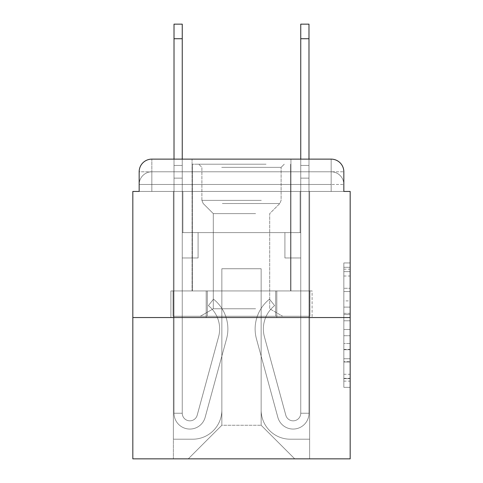 <?xml version="1.0" encoding="UTF-8"?>
<svg xmlns="http://www.w3.org/2000/svg" width="483" height="483" viewBox="0 0 483 483"><rect width="100%" height="100%" fill="white"/><g stroke="black" fill="none" stroke-linecap="round" stroke-linejoin="round"><path stroke-width="0.36" stroke-dasharray="2.42 1.81" d="M343.836 300.885L343.836 320.79L350.175 320.79L350.175 381.123L350.175 269.164L350.175 320.79L343.836 320.79L343.836 267.298L343.836 387.342L343.836 262.945L343.836 378.636L350.175 378.636L343.836 378.636L350.175 378.636L343.836 378.636L343.836 358.73L343.836 387.342L350.175 387.342L350.175 262.945L350.175 378.328L350.175 329.497L343.836 329.497L350.175 329.497L350.175 358.73L350.175 271.651L343.836 271.651L350.175 271.651L350.175 387.342L350.175 269.164L350.175 387.342L343.836 387.342L343.836 262.945L350.175 262.945L350.175 269.164L350.175 262.945L350.175 269.164L350.175 262.945L350.175 267.298L350.175 262.945L343.836 262.945L343.836 271.651L350.175 271.651L343.836 271.651L343.836 300.885L350.175 300.885M151.837 191.437L139.164 191.437L139.164 184.47L331.163 184.47L139.164 184.47L151.837 184.47L151.837 171.797L331.163 171.797L151.837 171.797L331.163 171.797L331.163 184.47L343.836 184.47L331.163 184.47L331.163 171.797L331.163 184.47L343.836 184.47L331.163 184.47L343.836 184.47L331.163 184.47L343.836 184.47L331.163 184.47L343.836 184.47L331.163 184.47L343.836 184.47L331.163 184.47L343.836 184.47L331.163 184.47L331.163 171.797L331.163 184.47L331.163 171.797L331.163 184.47L331.163 171.797L331.163 184.47L331.163 171.797L331.163 184.47L331.163 171.797L331.163 184.47L331.163 171.797L343.836 171.797L151.837 171.797L331.163 171.797L151.837 171.797L331.163 171.797L151.837 171.797L331.163 171.797L331.163 191.437L139.164 191.437L139.164 184.47L151.837 184.47L151.837 171.797L139.164 171.797A12.673 12.673 0 0 1 151.837 159.124L331.163 159.124L151.837 159.124A12.673 12.673 0 0 0 139.164 171.797L151.837 171.797A12.673 12.673 0 0 0 139.164 184.47L151.837 184.47L139.164 184.47L151.837 184.47L139.164 184.47L151.837 184.47L139.164 184.47L151.837 184.47L139.164 184.47L139.164 191.437L139.164 184.47L139.164 191.437L139.164 184.47L139.164 191.437L132.825 191.437L132.825 458.85L350.175 458.85L350.175 191.437L343.836 191.437L343.836 171.797A12.673 12.673 0 0 0 331.163 159.124A12.673 12.673 0 0 1 343.836 171.797L343.836 191.437L139.164 191.437L139.164 171.797L139.164 191.437L343.836 191.437L331.163 191.437L343.836 191.437L331.163 191.437L343.836 191.437L331.163 191.437L343.836 191.437L331.163 191.437L343.836 191.437L331.163 191.437L343.836 191.437L331.163 191.437L343.836 191.437L331.163 191.437L331.163 159.124A12.673 12.673 0 0 1 343.836 171.797A12.673 12.673 0 0 0 331.163 159.124L331.163 171.797A12.673 12.673 0 0 1 343.836 184.47A12.673 12.673 0 0 0 331.163 171.797A12.673 12.673 0 0 1 343.836 184.47A12.673 12.673 0 0 0 331.163 171.797A12.673 12.673 0 0 1 343.836 184.47A12.673 12.673 0 0 0 331.163 171.797A12.673 12.673 0 0 1 343.836 184.47L343.836 191.437L331.163 191.437L331.163 184.47L331.163 191.437L331.163 184.47L331.163 191.437L331.163 184.47L331.163 191.437L331.163 184.47L331.163 191.437L331.163 184.47L331.163 191.437L331.163 184.47L331.163 191.437L331.163 184.47L331.163 191.437L151.837 191.437L151.837 184.47L139.164 184.47L151.837 184.47L151.837 171.797A12.673 12.673 0 0 0 139.164 184.47A12.673 12.673 0 0 1 151.837 171.797A12.673 12.673 0 0 0 139.164 184.47A12.673 12.673 0 0 1 151.837 171.797A12.673 12.673 0 0 0 139.164 184.47A12.673 12.673 0 0 1 151.837 171.797L151.837 191.437L151.837 171.797L151.837 191.437L151.837 171.797L151.837 191.437L151.837 184.47L151.837 191.437L151.837 184.47L151.837 191.437L151.837 184.47L151.837 191.437L151.837 184.47L151.837 191.437L151.837 184.47L151.837 191.437L139.164 191.437L151.837 191.437M290.929 159.124L290.929 290.929L192.071 290.929L290.929 290.929L192.071 290.929L192.071 159.124L290.929 159.124L192.071 159.124L290.929 159.124L192.071 159.124L290.929 159.124L290.929 290.929L192.071 290.929L192.071 159.124M350.175 313.328L350.175 307.11L350.175 313.328L343.836 313.328L343.836 288.291L343.836 361.996L343.836 343.491L350.175 343.491L343.836 343.491L343.836 387.342L350.175 387.342L343.836 387.342L350.175 387.342L343.836 387.342L343.836 262.945L350.175 262.945L343.836 262.945L350.175 262.945L343.836 262.945L343.836 313.328L350.175 313.328M132.825 317.542L350.175 317.542M174.013 159.124L182.254 159.124L182.254 165.458L182.254 24.15L182.254 232.631L198.09 232.631L182.254 232.631L198.09 232.631L182.254 232.631L182.254 413.225A7.601 7.601 0 0 0 197.191 415.229A7.601 7.601 0 0 1 182.254 413.225A7.601 7.601 0 0 0 197.191 415.229L218.588 336.784A29.783 29.783 0 0 0 208.366 305.618A29.783 29.783 0 0 1 218.588 336.784A29.783 29.783 0 0 0 208.366 305.618L213.492 299.164A38.018 38.018 0 0 1 226.533 338.951L205.136 417.397A15.842 15.842 0 0 1 174.013 413.225L174.013 165.458L182.254 165.458L182.254 24.15L182.254 232.631L182.254 24.15L182.254 232.631L198.09 232.631L198.09 257.976L198.09 232.631L198.09 257.976L182.254 257.976L182.254 413.225L174.013 413.225L174.013 165.458L182.254 165.458L182.254 24.15L182.254 232.631L198.09 232.631L182.254 232.631L182.254 257.976L182.254 24.15L174.013 24.15L174.013 178.13L174.013 165.458L182.254 165.458L182.254 232.631L198.09 232.631L182.254 232.631L198.09 232.631L198.09 257.976L182.254 257.976L182.254 413.225L174.013 413.225L174.013 165.458L182.254 165.458L174.013 165.458L182.254 165.458L174.013 165.458L174.013 24.15L174.013 178.13L174.013 165.458L182.254 165.458L174.013 165.458L182.254 165.458L174.013 165.458L174.013 24.15L174.013 178.13L174.013 165.458L182.254 165.458L174.013 165.458L182.254 165.458L174.013 165.458L174.013 24.15L174.013 178.13L174.013 165.458L182.254 165.458L174.013 165.458L182.254 165.458L174.013 165.458L174.013 24.15L174.013 178.13L174.013 165.458L182.254 165.458L174.013 165.458L182.254 165.458L182.254 413.225A7.601 7.601 0 0 0 197.191 415.229L218.588 336.784A29.783 29.783 0 0 0 208.366 305.618L213.492 299.164A38.018 38.018 0 0 1 226.533 338.951L205.136 417.397A15.842 15.842 0 0 1 174.013 413.225L174.013 178.13L182.254 178.13L182.254 165.458L174.013 165.458L174.013 24.15L174.013 178.13L182.254 178.13L182.254 232.631L182.254 165.458L174.013 165.458L182.254 165.458L174.013 165.458L174.013 38.725L174.013 178.13L182.254 178.13L182.254 232.631L198.09 232.631L198.09 257.976L182.254 257.976L182.254 232.631L198.09 232.631L182.254 232.631L182.254 413.225A7.601 7.601 0 0 0 197.191 415.229A7.601 7.601 0 0 1 182.254 413.225L174.013 413.225L174.013 178.13L182.254 178.13L182.254 232.631L198.09 232.631L182.254 232.631L198.09 232.631L198.09 257.976L182.254 257.976L182.254 413.225L174.013 413.225L174.013 178.13L182.254 178.13L182.254 257.976L182.254 232.631L198.09 232.631L198.09 257.976L198.09 232.631L182.254 232.631L198.09 232.631L182.254 232.631L182.254 413.225A7.601 7.601 0 0 0 197.191 415.229L218.588 336.784A29.783 29.783 0 0 0 208.366 305.618A29.783 29.783 0 0 1 218.588 336.784A29.783 29.783 0 0 0 208.366 305.618L213.492 299.164A38.018 38.018 0 0 1 226.533 338.951L205.136 417.397A15.842 15.842 0 0 1 174.013 413.225L174.013 178.13L182.254 178.13L182.254 232.631L198.09 232.631L198.09 257.976L198.09 232.631L198.09 257.976L182.254 257.976L182.254 413.225A7.601 7.601 0 0 0 197.191 415.229L218.588 336.784A29.783 29.783 0 0 0 208.366 305.618L213.492 299.164A38.018 38.018 0 0 1 226.533 338.951L205.136 417.397A15.842 15.842 0 0 1 174.013 413.225L174.013 178.13L182.254 178.13L182.254 232.631L198.09 232.631L182.254 232.631L182.254 257.976L182.254 232.631L198.09 232.631L182.254 232.631L198.09 232.631L198.09 257.976L182.254 257.976L182.254 413.225L174.013 413.225L174.013 178.13L182.254 178.13L182.254 413.225L174.013 413.225L174.013 178.13L182.254 178.13L174.013 178.13L182.254 178.13L174.013 178.13L182.254 178.13L174.013 178.13L182.254 178.13L174.013 178.13L174.013 413.225L174.013 165.458L182.254 165.458L174.013 165.458L182.254 165.458L174.013 165.458L174.013 159.124M300.746 159.124L308.987 159.124L308.987 165.458L300.746 165.458L300.746 24.15L300.746 232.631L284.91 232.631L300.746 232.631L284.91 232.631L300.746 232.631L300.746 413.225A7.601 7.601 0 0 1 285.809 415.229A7.601 7.601 0 0 0 300.746 413.225A7.601 7.601 0 0 1 285.809 415.229L264.412 336.784A29.783 29.783 0 0 1 274.634 305.618A29.783 29.783 0 0 0 264.412 336.784A29.783 29.783 0 0 1 274.634 305.618L269.508 299.164A38.018 38.018 0 0 0 256.467 338.951L277.864 417.397A15.842 15.842 0 0 0 308.987 413.225L308.987 165.458L300.746 165.458L300.746 24.15L300.746 232.631L300.746 24.15L300.746 232.631L284.91 232.631L284.91 257.976L284.91 232.631L284.91 257.976L300.746 257.976L300.746 413.225L308.987 413.225L308.987 24.15L308.987 178.13L308.987 165.458L300.746 165.458L300.746 24.15L300.746 232.631L284.91 232.631L300.746 232.631L300.746 257.976L300.746 159.124M261.146 410.055A29.149 29.149 0 0 0 290.295 439.204A29.149 29.149 0 0 1 261.146 410.055L261.146 268.747L261.146 410.055A29.149 29.149 0 0 0 290.295 439.204L309.621 439.204L290.295 439.204A29.149 29.149 0 0 1 261.146 410.055L261.146 268.747L221.854 268.747L261.146 268.747L261.146 410.055A29.149 29.149 0 0 0 290.295 439.204L309.621 439.204L290.295 439.204A29.149 29.149 0 0 1 261.146 410.055L261.146 268.747L221.854 268.747L221.854 410.055L221.854 268.747L261.146 268.747L261.146 410.055A29.149 29.149 0 0 0 290.295 439.204L309.621 439.204L290.295 439.204A29.149 29.149 0 0 1 261.146 410.055L261.146 268.747L221.854 268.747L221.854 410.055A29.149 29.149 0 0 1 192.705 439.204A29.149 29.149 0 0 0 221.854 410.055L221.854 268.747L261.146 268.747L261.146 410.055A29.149 29.149 0 0 0 290.295 439.204L309.621 439.204L290.295 439.204A29.149 29.149 0 0 1 261.146 410.055L261.146 268.747L221.854 268.747L221.854 410.055A29.149 29.149 0 0 1 192.705 439.204L173.379 439.204L192.705 439.204A29.149 29.149 0 0 0 221.854 410.055L221.854 268.747L261.146 268.747L261.146 410.055A29.149 29.149 0 0 0 290.295 439.204L309.621 439.204L290.295 439.204A29.149 29.149 0 0 1 261.146 410.055L261.146 268.747L221.854 268.747L221.854 410.055A29.149 29.149 0 0 1 192.705 439.204L173.379 439.204L192.705 439.204A29.149 29.149 0 0 0 221.854 410.055L221.854 268.747L261.146 268.747L261.146 410.055A29.149 29.149 0 0 0 290.295 439.204L309.621 439.204L290.295 439.204A29.149 29.149 0 0 1 261.146 410.055L261.146 268.747L221.854 268.747L221.854 410.055A29.149 29.149 0 0 1 192.705 439.204L173.379 439.204L192.705 439.204A29.149 29.149 0 0 0 221.854 410.055L221.854 268.747L261.146 268.747L261.146 410.055M173.379 191.437L173.379 439.204L192.705 439.204A29.149 29.149 0 0 0 221.854 410.055A29.149 29.149 0 0 1 192.705 439.204L173.379 439.204L173.379 191.437L182.888 191.437L182.888 232.631L300.112 232.631L182.888 232.631L300.112 232.631L182.888 232.631L300.112 232.631L182.888 232.631L300.112 232.631L182.888 232.631L300.112 232.631L182.888 232.631L300.112 232.631L182.888 232.631L300.112 232.631L182.888 232.631L300.112 232.631L182.888 232.631L182.888 191.437L173.379 191.437L173.379 439.204L173.379 191.437L182.888 191.437L182.888 232.631L182.888 191.437L173.379 191.437L173.379 439.204L173.379 191.437L182.888 191.437L182.888 232.631L182.888 191.437L173.379 191.437L173.379 439.204L173.379 191.437L182.888 191.437L182.888 232.631L182.888 191.437L173.379 191.437L173.379 439.204L173.379 191.437L182.888 191.437L182.888 232.631L182.888 191.437L173.379 191.437L173.379 439.204L173.379 191.437L182.888 191.437L182.888 232.631L182.888 191.437L173.379 191.437L173.379 439.204L192.705 439.204A29.149 29.149 0 0 0 221.854 410.055L221.854 268.747L221.854 410.055A29.149 29.149 0 0 1 192.705 439.204A29.149 29.149 0 0 0 221.854 410.055L221.854 268.747L261.146 268.747L221.854 268.747L221.854 410.055A29.149 29.149 0 0 1 192.705 439.204L173.379 439.204L173.379 191.437L182.888 191.437L182.888 232.631L182.888 191.437L173.379 191.437L173.379 458.85L188.273 458.85L173.379 458.85L173.379 191.437L182.888 191.437L182.888 232.631L182.888 191.437L173.379 191.437M300.112 191.437L300.112 232.631L300.112 191.437L309.621 191.437L309.621 439.204L290.295 439.204L309.621 439.204L309.621 191.437L300.112 191.437L300.112 232.631L300.112 191.437L309.621 191.437L309.621 439.204L309.621 191.437L300.112 191.437L300.112 232.631L300.112 191.437L309.621 191.437L309.621 439.204L309.621 191.437L300.112 191.437L300.112 232.631L300.112 191.437L309.621 191.437L309.621 439.204L309.621 191.437L300.112 191.437L300.112 232.631L300.112 191.437L309.621 191.437L309.621 439.204L309.621 191.437L300.112 191.437L300.112 232.631L300.112 191.437L309.621 191.437L309.621 439.204L309.621 191.437L300.112 191.437L300.112 232.631L300.112 191.437L309.621 191.437L309.621 439.204L309.621 191.437L300.112 191.437L300.112 232.631L300.112 191.437L309.621 191.437L309.621 458.85L188.273 458.85L309.621 458.85L309.621 191.437L300.112 191.437M261.146 268.747L261.146 425.263L261.146 268.747L221.854 268.747L221.854 425.263L261.146 425.263L221.854 425.263L221.854 268.747L221.854 425.263L188.273 458.85L221.854 425.263L188.273 458.85L221.854 425.263L221.854 268.747L261.146 268.747L261.146 425.263L294.727 458.85L261.146 425.263L294.727 458.85L261.146 425.263L261.146 268.747L221.854 268.747L261.146 268.747M206.193 317.542L312.109 317.542L206.193 317.542L206.193 290.929L170.891 290.929L312.109 290.929L206.193 290.929L206.193 317.542L206.193 290.929L170.891 290.929L170.891 317.542L170.891 290.929L276.807 290.929L276.807 317.542L312.109 317.542L276.807 317.542L276.807 290.929L312.109 290.929L312.109 317.542L312.109 290.929L206.193 290.929L206.193 317.542M151.837 159.124A12.673 12.673 0 0 0 139.164 171.797A12.673 12.673 0 0 1 151.837 159.124L151.837 171.797L151.837 159.124M276.807 290.929L276.807 317.542L276.807 290.929M343.836 320.79L350.175 320.79L343.836 320.79M343.836 267.298L343.836 262.945L343.836 267.298L350.175 267.298L343.836 267.298M343.836 361.689L343.836 335.721L343.836 361.689L350.175 361.689L343.836 361.689M343.836 335.721L343.836 329.497L350.175 329.497L343.836 329.497L343.836 335.721L350.175 335.721L343.836 335.721M343.836 288.291L343.836 271.651L343.836 288.291L350.175 288.291L343.836 288.291M343.836 262.945L350.175 262.945L343.836 262.945L343.836 269.164L343.836 262.945L350.175 262.945M343.836 387.342L350.175 387.342L343.836 387.342L343.836 381.123L343.836 387.342M308.987 38.725L308.987 413.225L308.987 178.13L308.987 413.225L308.987 178.13L308.987 413.225L308.987 178.13L308.987 413.225L308.987 178.13L308.987 413.225L308.987 178.13L308.987 413.225L300.746 413.225L308.987 413.225A15.842 15.842 0 0 1 277.864 417.397A15.842 15.842 0 0 0 308.987 413.225A15.842 15.842 0 0 1 277.864 417.397A15.842 15.842 0 0 0 308.987 413.225L300.746 413.225L308.987 413.225A15.842 15.842 0 0 1 277.864 417.397A15.842 15.842 0 0 0 308.987 413.225A15.842 15.842 0 0 1 277.864 417.397A15.842 15.842 0 0 0 308.987 413.225L300.746 413.225L308.987 413.225A15.842 15.842 0 0 1 277.864 417.397A15.842 15.842 0 0 0 308.987 413.225A15.842 15.842 0 0 1 277.864 417.397A15.842 15.842 0 0 0 308.987 413.225L300.746 413.225L308.987 413.225A15.842 15.842 0 0 1 277.864 417.397A15.842 15.842 0 0 0 308.987 413.225A15.842 15.842 0 0 1 277.864 417.397A15.842 15.842 0 0 0 308.987 413.225L300.746 413.225L308.987 413.225A15.842 15.842 0 0 1 277.864 417.397A15.842 15.842 0 0 0 308.987 413.225A15.842 15.842 0 0 1 277.864 417.397A15.842 15.842 0 0 0 308.987 413.225L300.746 413.225L308.987 413.225A15.842 15.842 0 0 1 277.864 417.397A15.842 15.842 0 0 0 308.987 413.225A15.842 15.842 0 0 1 277.864 417.397A15.842 15.842 0 0 0 308.987 413.225L300.746 413.225L308.987 413.225A15.842 15.842 0 0 1 277.864 417.397A15.842 15.842 0 0 0 308.987 413.225A15.842 15.842 0 0 1 277.864 417.397A15.842 15.842 0 0 0 308.987 413.225A15.842 15.842 0 0 1 277.864 417.397L256.467 338.951A38.018 38.018 0 0 1 269.508 299.164A38.018 38.018 0 0 0 256.467 338.951A38.018 38.018 0 0 1 269.508 299.164A38.018 38.018 0 0 0 256.467 338.951A38.018 38.018 0 0 1 269.508 299.164A38.018 38.018 0 0 0 256.467 338.951A38.018 38.018 0 0 1 269.508 299.164A38.018 38.018 0 0 0 256.467 338.951A38.018 38.018 0 0 1 269.508 299.164A38.018 38.018 0 0 0 256.467 338.951A38.018 38.018 0 0 1 269.508 299.164A38.018 38.018 0 0 0 256.467 338.951A38.018 38.018 0 0 1 269.508 299.164A38.018 38.018 0 0 0 256.467 338.951A38.018 38.018 0 0 1 269.508 299.164A38.018 38.018 0 0 0 256.467 338.951A38.018 38.018 0 0 1 269.508 299.164A38.018 38.018 0 0 0 256.467 338.951A38.018 38.018 0 0 1 269.508 299.164A38.018 38.018 0 0 0 256.467 338.951A38.018 38.018 0 0 1 269.508 299.164A38.018 38.018 0 0 0 256.467 338.951A38.018 38.018 0 0 1 269.508 299.164A38.018 38.018 0 0 0 256.467 338.951A38.018 38.018 0 0 1 269.508 299.164A38.018 38.018 0 0 0 256.467 338.951A38.018 38.018 0 0 1 269.508 299.164A38.018 38.018 0 0 0 256.467 338.951A38.018 38.018 0 0 1 269.508 299.164L274.634 305.618A29.783 29.783 0 0 0 264.412 336.784L285.809 415.229A7.601 7.601 0 0 0 300.746 413.225L300.746 178.13L300.746 232.631L284.91 232.631L300.746 232.631L300.746 413.225A7.601 7.601 0 0 1 285.809 415.229L264.412 336.784A29.783 29.783 0 0 1 274.634 305.618L269.508 299.164L274.634 305.618A29.783 29.783 0 0 0 264.412 336.784L285.809 415.229L264.412 336.784A29.783 29.783 0 0 1 274.634 305.618A29.783 29.783 0 0 0 264.412 336.784L285.809 415.229L264.412 336.784A29.783 29.783 0 0 1 274.634 305.618A29.783 29.783 0 0 0 264.412 336.784L285.809 415.229L264.412 336.784A29.783 29.783 0 0 1 274.634 305.618A29.783 29.783 0 0 0 264.412 336.784L285.809 415.229L264.412 336.784A29.783 29.783 0 0 1 274.634 305.618A29.783 29.783 0 0 0 264.412 336.784L285.809 415.229L264.412 336.784A29.783 29.783 0 0 1 274.634 305.618A29.783 29.783 0 0 0 264.412 336.784L285.809 415.229L264.412 336.784A29.783 29.783 0 0 1 274.634 305.618A29.783 29.783 0 0 0 264.412 336.784L285.809 415.229L264.412 336.784A29.783 29.783 0 0 1 274.634 305.618A29.783 29.783 0 0 0 264.412 336.784L285.809 415.229L264.412 336.784A29.783 29.783 0 0 1 274.634 305.618A29.783 29.783 0 0 0 264.412 336.784L285.809 415.229L264.412 336.784A29.783 29.783 0 0 1 274.634 305.618A29.783 29.783 0 0 0 264.412 336.784L285.809 415.229L264.412 336.784A29.783 29.783 0 0 1 274.634 305.618A29.783 29.783 0 0 0 264.412 336.784L285.809 415.229L264.412 336.784A29.783 29.783 0 0 1 274.634 305.618A29.783 29.783 0 0 0 264.412 336.784L285.809 415.229A7.601 7.601 0 0 0 300.746 413.225L300.746 257.976L300.746 413.225A7.601 7.601 0 0 1 285.809 415.229A7.601 7.601 0 0 0 300.746 413.225A7.601 7.601 0 0 1 285.809 415.229A7.601 7.601 0 0 0 300.746 413.225L300.746 257.976L300.746 413.225A7.601 7.601 0 0 1 285.809 415.229A7.601 7.601 0 0 0 300.746 413.225A7.601 7.601 0 0 1 285.809 415.229A7.601 7.601 0 0 0 300.746 413.225L300.746 257.976L300.746 413.225A7.601 7.601 0 0 1 285.809 415.229A7.601 7.601 0 0 0 300.746 413.225A7.601 7.601 0 0 1 285.809 415.229A7.601 7.601 0 0 0 300.746 413.225L300.746 257.976L300.746 413.225A7.601 7.601 0 0 1 285.809 415.229A7.601 7.601 0 0 0 300.746 413.225A7.601 7.601 0 0 1 285.809 415.229A7.601 7.601 0 0 0 300.746 413.225L300.746 257.976L284.91 257.976L300.746 257.976L284.91 257.976L284.91 232.631L300.746 232.631L284.91 232.631L300.746 232.631L284.91 232.631L284.91 257.976L300.746 257.976L300.746 232.631L300.746 257.976L284.91 257.976L300.746 257.976L284.91 257.976L284.91 232.631L300.746 232.631L300.746 257.976L284.91 257.976L300.746 257.976L284.91 257.976L300.746 257.976L284.91 257.976L284.91 232.631L300.746 232.631L300.746 257.976L284.91 257.976L300.746 257.976L284.91 257.976L300.746 257.976L300.746 232.631L284.91 232.631L300.746 232.631L284.91 232.631L300.746 232.631L300.746 257.976L284.91 257.976L300.746 257.976L284.91 257.976L300.746 257.976L300.746 232.631L300.746 257.976L284.91 257.976L300.746 257.976L284.91 257.976L300.746 257.976L284.91 257.976L300.746 257.976L284.91 257.976L284.91 232.631L284.91 257.976L284.91 232.631L300.746 232.631L284.91 232.631L300.746 232.631L284.91 232.631L284.91 257.976L284.91 232.631L284.91 257.976L284.91 232.631L284.91 257.976L300.746 257.976L300.746 232.631L284.91 232.631L300.746 232.631L284.91 232.631L284.91 257.976L284.91 232.631L284.91 257.976L284.91 232.631L300.746 232.631L284.91 232.631L284.91 257.976L300.746 257.976L300.746 232.631L284.91 232.631L284.91 257.976L284.91 232.631L284.91 257.976L284.91 232.631L284.91 257.976L284.91 232.631L284.91 257.976L284.91 232.631L284.91 257.976L284.91 232.631L284.91 257.976L300.746 257.976L300.746 413.225A7.601 7.601 0 0 1 285.809 415.229A7.601 7.601 0 0 0 300.746 413.225A7.601 7.601 0 0 1 285.809 415.229A7.601 7.601 0 0 0 300.746 413.225A7.601 7.601 0 0 1 285.809 415.229A7.601 7.601 0 0 0 300.746 413.225A7.601 7.601 0 0 1 285.809 415.229L264.412 336.784A29.783 29.783 0 0 1 274.634 305.618L269.508 299.164A38.018 38.018 0 0 0 256.467 338.951L277.864 417.397A15.842 15.842 0 0 0 308.987 413.225L308.987 165.458L300.746 165.458L300.746 232.631L284.91 232.631L300.746 232.631L284.91 232.631L284.91 257.976L300.746 257.976L300.746 413.225L308.987 413.225L308.987 165.458L300.746 165.458L308.987 165.458L308.987 24.15L308.987 178.13L308.987 165.458L300.746 165.458L308.987 165.458L300.746 165.458L308.987 165.458L308.987 24.15L308.987 178.13L308.987 165.458L300.746 165.458L308.987 165.458L300.746 165.458L308.987 165.458L308.987 24.15L308.987 178.13L308.987 165.458L300.746 165.458L308.987 165.458L300.746 165.458L308.987 165.458L308.987 24.15L308.987 178.13L300.746 178.13L300.746 165.458L308.987 165.458L300.746 165.458L308.987 165.458L300.746 165.458L308.987 165.458L308.987 24.15L308.987 178.13L300.746 178.13L300.746 413.225A7.601 7.601 0 0 1 285.809 415.229A7.601 7.601 0 0 0 300.746 413.225A7.601 7.601 0 0 1 285.809 415.229L264.412 336.784A29.783 29.783 0 0 1 274.634 305.618A29.783 29.783 0 0 0 264.412 336.784A29.783 29.783 0 0 1 274.634 305.618L269.508 299.164A38.018 38.018 0 0 0 256.467 338.951L277.864 417.397A15.842 15.842 0 0 0 308.987 413.225L308.987 178.13L300.746 178.13L300.746 165.458L308.987 165.458L300.746 165.458L308.987 165.458L308.987 24.15L308.987 178.13L300.746 178.13L300.746 232.631L300.746 165.458L308.987 165.458L300.746 165.458L308.987 165.458L300.746 165.458L300.746 24.15L308.987 24.15L300.746 24.15L308.987 24.15L300.746 24.15L308.987 24.15L300.746 24.15L308.987 24.15L308.987 38.725L300.746 38.725M197.191 415.229A7.601 7.601 0 0 1 182.254 413.225A7.601 7.601 0 0 0 197.191 415.229L218.588 336.784A29.783 29.783 0 0 0 208.366 305.618A29.783 29.783 0 0 1 218.588 336.784A29.783 29.783 0 0 0 208.366 305.618L213.492 299.164A38.018 38.018 0 0 1 226.533 338.951L205.136 417.397A15.842 15.842 0 0 1 174.013 413.225A15.842 15.842 0 0 0 205.136 417.397A15.842 15.842 0 0 1 174.013 413.225A15.842 15.842 0 0 0 205.136 417.397A15.842 15.842 0 0 1 174.013 413.225A15.842 15.842 0 0 0 205.136 417.397A15.842 15.842 0 0 1 174.013 413.225A15.842 15.842 0 0 0 205.136 417.397A15.842 15.842 0 0 1 174.013 413.225A15.842 15.842 0 0 0 205.136 417.397A15.842 15.842 0 0 1 174.013 413.225A15.842 15.842 0 0 0 205.136 417.397A15.842 15.842 0 0 1 174.013 413.225L182.254 413.225A7.601 7.601 0 0 0 197.191 415.229L218.588 336.784A29.783 29.783 0 0 0 208.366 305.618L213.492 299.164A38.018 38.018 0 0 1 226.533 338.951L205.136 417.397A15.842 15.842 0 0 1 174.013 413.225L182.254 413.225A7.601 7.601 0 0 0 197.191 415.229A7.601 7.601 0 0 1 182.254 413.225A7.601 7.601 0 0 0 197.191 415.229L218.588 336.784A29.783 29.783 0 0 0 208.366 305.618A29.783 29.783 0 0 1 218.588 336.784A29.783 29.783 0 0 0 208.366 305.618L213.492 299.164A38.018 38.018 0 0 1 226.533 338.951L205.136 417.397A15.842 15.842 0 0 1 174.013 413.225A15.842 15.842 0 0 0 205.136 417.397A15.842 15.842 0 0 1 174.013 413.225L182.254 413.225L174.013 413.225A15.842 15.842 0 0 0 205.136 417.397A15.842 15.842 0 0 1 174.013 413.225A15.842 15.842 0 0 0 205.136 417.397A15.842 15.842 0 0 1 174.013 413.225L182.254 413.225A7.601 7.601 0 0 0 197.191 415.229L218.588 336.784A29.783 29.783 0 0 0 208.366 305.618L213.492 299.164A38.018 38.018 0 0 1 226.533 338.951L205.136 417.397A15.842 15.842 0 0 1 174.013 413.225L182.254 413.225A7.601 7.601 0 0 0 197.191 415.229A7.601 7.601 0 0 1 182.254 413.225A7.601 7.601 0 0 0 197.191 415.229L218.588 336.784A29.783 29.783 0 0 0 208.366 305.618A29.783 29.783 0 0 1 218.588 336.784A29.783 29.783 0 0 0 208.366 305.618L213.492 299.164A38.018 38.018 0 0 1 226.533 338.951L205.136 417.397A15.842 15.842 0 0 1 174.013 413.225A15.842 15.842 0 0 0 205.136 417.397A15.842 15.842 0 0 1 174.013 413.225L182.254 413.225A7.601 7.601 0 0 0 197.191 415.229L218.588 336.784A29.783 29.783 0 0 0 208.366 305.618L213.492 299.164A38.018 38.018 0 0 1 226.533 338.951L205.136 417.397A15.842 15.842 0 0 1 174.013 413.225L182.254 413.225A7.601 7.601 0 0 0 197.191 415.229A7.601 7.601 0 0 1 182.254 413.225A7.601 7.601 0 0 0 197.191 415.229L218.588 336.784A29.783 29.783 0 0 0 208.366 305.618A29.783 29.783 0 0 1 218.588 336.784L197.191 415.229A7.601 7.601 0 0 1 182.254 413.225L174.013 413.225A15.842 15.842 0 0 0 205.136 417.397A15.842 15.842 0 0 1 174.013 413.225L182.254 413.225A7.601 7.601 0 0 0 197.191 415.229L218.588 336.784A29.783 29.783 0 0 0 208.366 305.618L213.492 299.164A38.018 38.018 0 0 1 226.533 338.951L205.136 417.397L226.533 338.951A38.018 38.018 0 0 0 213.492 299.164A38.018 38.018 0 0 1 226.533 338.951A38.018 38.018 0 0 0 213.492 299.164A38.018 38.018 0 0 1 226.533 338.951A38.018 38.018 0 0 0 213.492 299.164A38.018 38.018 0 0 1 226.533 338.951A38.018 38.018 0 0 0 213.492 299.164A38.018 38.018 0 0 1 226.533 338.951A38.018 38.018 0 0 0 213.492 299.164A38.018 38.018 0 0 1 226.533 338.951A38.018 38.018 0 0 0 213.492 299.164A38.018 38.018 0 0 1 226.533 338.951A38.018 38.018 0 0 0 213.492 299.164A38.018 38.018 0 0 1 226.533 338.951A38.018 38.018 0 0 0 213.492 299.164A38.018 38.018 0 0 1 226.533 338.951A38.018 38.018 0 0 0 213.492 299.164A38.018 38.018 0 0 1 226.533 338.951A38.018 38.018 0 0 0 213.492 299.164A38.018 38.018 0 0 1 226.533 338.951A38.018 38.018 0 0 0 213.492 299.164L208.366 305.618A29.783 29.783 0 0 1 218.588 336.784L197.191 415.229A7.601 7.601 0 0 1 182.254 413.225A7.601 7.601 0 0 0 197.191 415.229L218.588 336.784A29.783 29.783 0 0 0 208.366 305.618L213.492 299.164L208.366 305.618A29.783 29.783 0 0 1 218.588 336.784L197.191 415.229A7.601 7.601 0 0 1 182.254 413.225L182.254 232.631L198.09 232.631L198.09 257.976L182.254 257.976L182.254 413.225A7.601 7.601 0 0 0 197.191 415.229L218.588 336.784A29.783 29.783 0 0 0 208.366 305.618L213.492 299.164L208.366 305.618A29.783 29.783 0 0 1 218.588 336.784L197.191 415.229A7.601 7.601 0 0 1 182.254 413.225L182.254 232.631L198.09 232.631L198.09 257.976L182.254 257.976L182.254 413.225A7.601 7.601 0 0 0 197.191 415.229L218.588 336.784A29.783 29.783 0 0 0 208.366 305.618L213.492 299.164L208.366 305.618A29.783 29.783 0 0 1 218.588 336.784L197.191 415.229A7.601 7.601 0 0 1 182.254 413.225L182.254 232.631L198.09 232.631L198.09 257.976L198.09 232.631L182.254 232.631L198.09 232.631L198.09 257.976L198.09 232.631L198.09 257.976L182.254 257.976L182.254 413.225A7.601 7.601 0 0 0 197.191 415.229L218.588 336.784A29.783 29.783 0 0 0 208.366 305.618L213.492 299.164L208.366 305.618A29.783 29.783 0 0 1 218.588 336.784L197.191 415.229M198.09 257.976L182.254 257.976L182.254 232.631L198.09 232.631L198.09 257.976L182.254 257.976L198.09 257.976L198.09 232.631L198.09 257.976L198.09 232.631L198.09 257.976L182.254 257.976L198.09 257.976L182.254 257.976L198.09 257.976L198.09 232.631L198.09 257.976L182.254 257.976L198.09 257.976L182.254 257.976L198.09 257.976L198.09 232.631L198.09 257.976L182.254 257.976L198.09 257.976L182.254 257.976L198.09 257.976L198.09 232.631L198.09 257.976L182.254 257.976L198.09 257.976L182.254 257.976L198.09 257.976L198.09 232.631L198.09 257.976L182.254 257.976L198.09 257.976M262.885 164.19L198.724 164.19L262.885 164.19M221.697 167.359L281.106 167.359L221.697 167.359M262.094 316.274L200.312 316.274L262.094 316.274M255.598 308.776L213.299 308.776L255.598 308.776M255.598 213.619L213.299 213.619L255.598 213.619M266.055 164.19L192.391 164.19L266.055 164.19M266.055 290.929L192.391 290.929L266.055 290.929M173.083 290.929L309.917 290.929L173.083 290.929L173.083 316.274L309.917 316.274L173.083 316.274L309.917 316.274L173.083 316.274L173.083 290.929L207.292 290.929L207.292 316.274L207.292 290.929L275.708 290.929L275.708 316.274L275.708 290.929L309.917 290.929L309.917 316.274L309.917 290.929L173.083 290.929M207.292 290.929L207.292 316.274L207.292 290.929M275.708 290.929L275.708 316.274L275.708 290.929M300.746 232.631L300.746 178.13L300.746 232.631M208.366 305.618L213.492 299.164L208.366 305.618M174.013 165.458L182.254 165.458L174.013 165.458M308.987 165.458L300.746 165.458L308.987 165.458M343.836 358.73L350.175 358.73L343.836 358.73M343.836 349.402L350.175 349.402M343.836 291.557L350.175 291.557L343.836 291.557M343.836 269.164L350.175 269.164M343.836 381.123L350.175 381.123M343.836 374.283L350.175 374.283M343.836 276.01L350.175 276.01M343.836 314.572L350.175 314.572L343.836 314.572M343.836 349.716L350.175 349.716L343.836 349.716M343.836 361.996L350.175 361.996L343.836 361.996M343.836 307.11L350.175 307.11L343.836 307.11M174.013 38.725L182.254 38.725M261.303 200.373L201.894 200.373L261.303 200.373M222.349 203.512L279.808 203.512L222.349 203.512M308.987 178.13L300.746 178.13L308.987 178.13M343.836 191.437L343.836 184.47L343.836 191.437M343.836 378.328L350.175 378.328M343.836 378.636L350.175 378.636M343.836 271.651L350.175 271.651M174.013 24.15L182.254 24.15L174.013 24.15M281.106 167.359L284.276 164.19L281.106 167.359L281.106 200.373L279.808 203.512L269.701 213.619L269.701 308.776L282.688 316.274L269.701 308.776L269.701 213.619L279.808 203.512L281.106 200.373L281.106 167.359M192.391 164.19L192.391 290.929L192.391 164.19M290.609 164.19L290.609 290.929L290.609 164.19M201.894 200.373L201.894 167.359L198.724 164.19L201.894 167.359L201.894 200.373L203.192 203.512L213.299 213.619L213.299 308.776L200.312 316.274L213.299 308.776L213.299 213.619L203.192 203.512L201.894 200.373"/><path stroke-width="0.72" d="M139.164 171.797L139.164 191.437L139.164 171.797A12.673 12.673 0 0 1 151.837 159.124L174.013 159.124L174.013 24.15L182.254 24.15L182.254 159.124L192.071 159.124M350.175 317.542L132.825 317.542L132.825 458.85L350.175 458.85L350.175 191.437L343.836 191.437L343.836 171.797A12.673 12.673 0 0 0 331.163 159.124L151.837 159.124M132.825 317.542L132.825 191.437L139.164 191.437M290.929 159.124L300.746 159.124L300.746 24.15L308.987 24.15L308.987 159.124L331.163 159.124M343.836 191.437L343.836 171.797M174.013 38.725L182.254 38.725M308.987 38.725L300.746 38.725"/></g></svg>
